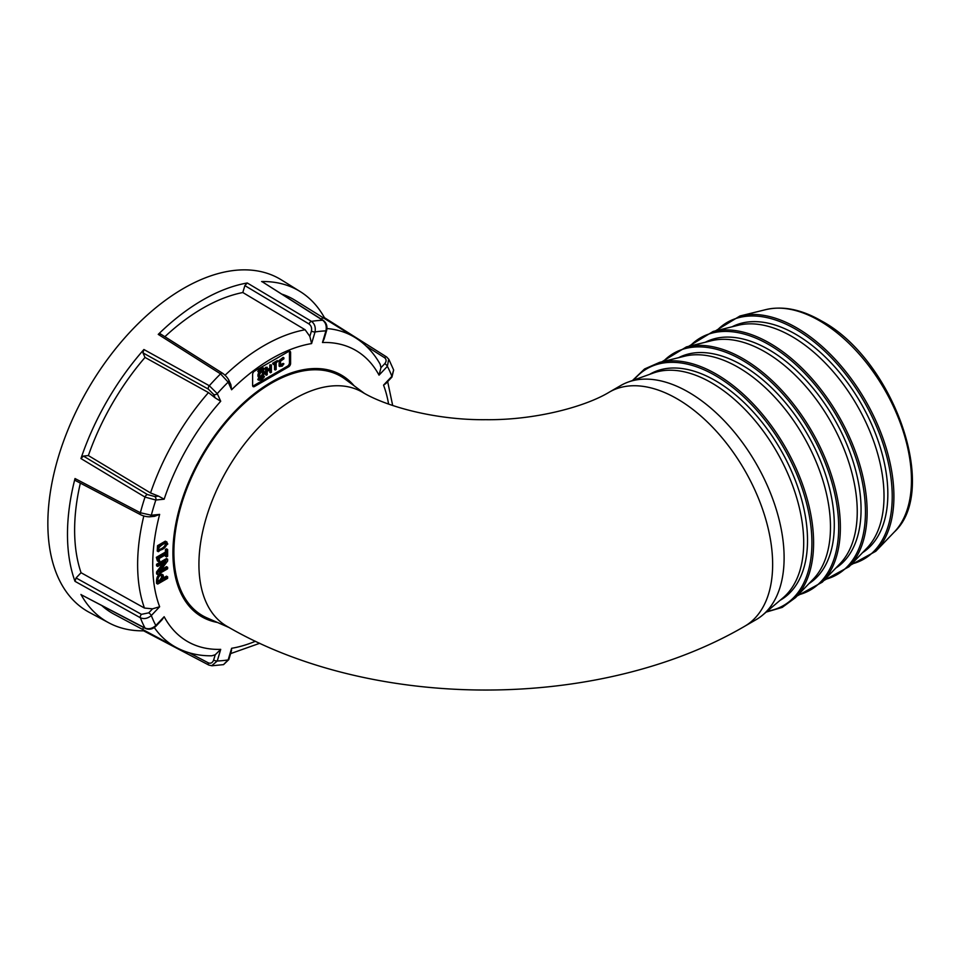 <?xml version="1.0" encoding="UTF-8"?>
<svg xmlns="http://www.w3.org/2000/svg" width="960" height="960" viewBox="0 0 960 960"><rect width="100%" height="100%" fill="white"/><g stroke="black" fill="none" stroke-linecap="round" stroke-linejoin="round"><path stroke-width="1.44" d="M744.636 626.292C599.052 711.288 372.516 711.288 226.932 626.292A135.228 78.072 -60 0 1 198.924 564.384A135.228 78.072 -60 0 1 257.952 428.304A135.228 78.072 -60 0 1 362.16 392.076C385.968 406.608 436.068 420.264 485.7 419.688C535.392 420.3 585.576 406.632 609.408 392.076L620.88 385.452A135.228 78.072 60 0 1 628.26 382.032A135.228 78.072 60 0 1 688.5 392.148A135.228 78.072 60 0 1 774.816 504.9A135.228 78.072 60 0 1 762.756 614.988A135.228 78.072 60 0 1 756.108 619.668L744.636 626.292A135.228 78.072 -120 0 0 772.644 564.384A135.228 78.072 -120 0 0 677.028 398.772A135.228 78.072 -120 0 0 609.408 392.076M364.188 393.228L345.036 379.092A138.204 79.788 120 0 0 340.704 376.248A138.204 79.788 120 0 0 234.204 413.268A138.204 79.788 120 0 0 173.88 552.348A138.204 79.788 120 0 0 202.5 615.624A138.204 79.788 120 0 0 207.12 617.952L229.2 627.588M780.072 600.336L780.504 600.084A130.464 75.324 -120 0 0 800.496 495.54A130.464 75.324 -120 0 0 715.272 380.58A130.464 75.324 -120 0 0 650.04 374.112L649.608 374.364M762.756 614.988L783.096 597.78A130.464 75.324 -120 0 0 794.724 491.568A130.464 75.324 -120 0 0 711.444 382.788A130.464 75.324 -120 0 0 653.328 373.02L628.26 382.032M795.492 597.636L813.324 579.072A130.464 75.324 -120 0 0 820.236 472.428A130.464 75.324 -120 0 0 738.216 367.332A130.464 75.324 -120 0 0 684.648 356.196L659.652 362.352A137.724 79.512 60 0 1 716.208 374.1A137.724 79.512 60 0 1 802.788 485.064A137.724 79.512 60 0 1 795.492 597.636L782.208 607.404L766.164 612.096M808.98 583.596A130.464 75.324 -120 0 0 826.8 478.512A130.464 75.324 -120 0 0 742.044 365.124A130.464 75.324 -120 0 0 678.564 357.696M835.752 568.128A130.464 75.324 -120 0 0 853.572 463.056A130.464 75.324 -120 0 0 768.816 349.656A130.464 75.324 -120 0 0 705.336 342.24M822.264 582.18L840.096 563.616A130.464 75.324 -120 0 0 847.008 456.972A130.464 75.324 -120 0 0 764.988 351.864A130.464 75.324 -120 0 0 711.42 340.74L686.424 346.896A137.724 79.512 60 0 1 742.98 358.644A137.724 79.512 60 0 1 829.56 469.596A137.724 79.512 60 0 1 822.264 582.18L797.088 595.98M862.536 552.672A130.464 75.324 -120 0 0 880.344 447.6A130.464 75.324 -120 0 0 795.588 334.2A130.464 75.324 -120 0 0 732.108 326.784M849.036 566.724L866.868 548.16A130.464 75.324 -120 0 0 873.78 441.516A130.464 75.324 -120 0 0 791.76 336.408A130.464 75.324 -120 0 0 738.192 325.284L713.196 331.44A137.724 79.512 60 0 1 769.752 343.188A137.724 79.512 60 0 1 856.332 454.14A137.724 79.512 60 0 1 849.036 566.724L823.86 580.512M217.416 622.452A139.548 80.568 -60 0 1 201.828 616.788A139.548 80.568 -60 0 1 180.432 592.176A139.548 80.568 -60 0 1 216.78 432.84A139.548 80.568 -60 0 1 341.376 375.072A139.548 80.568 -60 0 1 354.072 385.752M289.332 351.18A2.688 1.548 -60 0 1 289.452 351.864L290.592 352.524A2.688 1.548 120 0 0 290.028 351.288A2.688 1.548 120 0 0 288.696 351.42L254.508 371.16A2.688 1.548 120 0 0 252.612 374.448L252.612 385.416A2.688 1.548 120 0 0 253.164 386.64A2.688 1.548 120 0 0 254.508 386.508L253.368 385.848A2.688 1.548 -60 0 1 252.72 386.088M290.592 352.524L290.592 363.48L289.452 362.832A2.688 1.548 -60 0 1 287.556 366.12L253.368 385.848M287.556 366.12L288.696 366.768A2.688 1.548 120 0 0 290.592 363.48M288.696 366.768L254.508 386.508M167.628 559.212L166.488 558.552L156.564 564.276L156.564 565.788L157.704 566.448L157.704 564.936L167.628 559.212L167.628 561.012L159.264 572.16L167.628 567.312L167.628 568.812L157.704 574.548L157.704 572.64L165.972 561.624L157.704 566.448M167.628 567.312L166.488 566.652L161.124 569.76M162.996 563.388L156.564 571.98L156.564 573.888L157.704 574.548M167.628 576.816L167.628 578.34L157.704 584.064C157.308 577.824 159.096 574.752 163.068 574.848L163.92 578.952L167.628 576.816L166.488 576.156L163.92 577.644M161.928 574.188C157.956 574.092 156.168 577.164 156.564 583.404L157.704 584.064M166.944 542.016L165.324 541.176L157.524 545.676L157.236 551.04L158.376 551.7L158.652 546.336L166.464 541.836L167.796 544.02L158.376 551.7M167.628 549.504L166.488 548.844L165.408 549.468L165.408 552.096L156.348 557.328L157.38 560.928L158.52 561.576L157.488 557.988L166.548 552.756L166.548 550.128L167.628 549.504L167.628 556.248L166.548 556.872L166.548 554.244L159.012 558.588L159.672 560.916L158.52 561.576M165.408 554.904L165.408 556.224L166.548 556.872M324.084 339.084L322.476 342.504L325.932 330.888C326.832 326.184 325.764 322.644 322.716 320.256L262.128 281.688L323.292 320.412C326.472 322.908 327.576 326.28 326.616 330.552L324.06 339.168M155.88 626.268C152.664 629.244 149.184 629.976 145.44 628.464L81.108 594.684L145.02 628.032C148.596 629.484 152.208 628.644 155.832 625.512A2.7 0.84 43.4 0 1 155.88 626.268L162.06 619.752M152.532 608.832L159.648 606.744L151.32 615.54C147.648 618.564 144 619.308 140.364 617.748L75.012 581.34L76.08 577.956L141.432 614.34L148.728 612.852L152.532 608.832L144.444 608.052A178.932 103.308 -60 0 1 143.808 516.012M333.3 371.388A139.548 80.568 -60 0 1 335.088 373.008M196.896 612.384A139.548 80.568 -60 0 1 194.592 611.64M324.432 317.664A191.316 110.46 120 0 0 300.168 291.552L281.4 279.9A192.024 110.868 120 0 0 109.248 356.928A192.024 110.868 120 0 0 58.188 577.572A192.024 110.868 120 0 0 89.412 612.432L108.888 622.86A191.316 110.46 120 0 0 143.628 630.816M80.952 594.468A191.316 110.46 120 0 0 108.888 622.86M75.012 478.536L140.364 512.748L151.32 515.22A2.7 2.04 84.3 0 1 149.7 516.804C146.688 516.828 143.748 516.168 140.856 514.836L75.504 480.588L75.012 478.536A191.316 110.46 120 0 0 75.012 581.34M158.508 496.116L164.16 499.2L155.832 500.028L145.02 497.088L80.952 458.556L83.4 456.06L147.48 494.568L154.704 496.5L158.508 496.116L150.54 492.948A178.932 103.308 -60 0 1 208.476 392.58L215.208 397.896L213.636 394.416L208.356 389.124L142.968 352.884L145.02 357.432L208.476 392.58M142.968 352.884L143.904 349.512A191.316 110.46 120 0 0 80.952 458.556M143.904 349.512L209.316 385.728L217.26 393.624A2.7 2.04 155.7 0 1 213.636 394.416M222.96 373.704A2.7 1.536 122.3 0 0 222.576 373.248C225.192 375.096 227.232 377.304 228.708 379.908A2.7 2.04 155.7 0 1 228.156 382.128L220.548 373.872L158.244 334.38L160.632 334.236M247.272 282.984L311.472 321.372C314.64 323.736 315.828 327.264 315.036 331.968A2.7 0.84 -163.4 0 1 311.412 331.068C312.024 328.032 311.232 325.68 309.06 324L244.872 285.6L247.272 282.984A191.316 110.46 120 0 0 158.244 334.38M300.168 291.552A191.316 110.46 120 0 0 261.612 281.556M189.084 652.74L208.356 662.868C210.768 663.756 212.52 662.832 213.636 660.084L215.208 654.78L211.8 655.8C198.9 655.956 187.092 653.196 176.364 647.52A178.932 103.308 -60 0 1 154.32 627.576M142.968 628.524L143.388 630.696L208.812 665.052A2.7 1.524 -62.3 0 1 208.356 662.868M101.844 605.616A181.2 104.616 120 0 0 113.844 614.052L176.364 647.52M80.352 483.12A181.2 104.616 120 0 0 81.048 572.712L76.08 577.956M81.048 572.712L144.444 608.052M145.02 357.432A181.2 104.616 120 0 0 88.368 455.568L83.4 456.06M88.368 455.568L150.54 492.948M244.872 285.6L242.82 292.524L305.124 329.76L309.84 336.372L311.412 331.068M242.82 292.524A181.2 104.616 120 0 0 164.88 336.708M326.964 328.548A178.932 103.308 -60 0 1 355.26 337.656C365.544 344.112 373.836 352.968 380.148 364.212L380.964 367.68L384.78 363.66C386.604 361.32 386.52 359.34 384.54 357.696L366.144 346.068M355.26 337.656L295.02 300.252A181.2 104.616 120 0 0 281.712 294.084M322.104 318.24L324.564 317.904M388.68 359.184L387.372 366.348L379.032 375.156L380.964 367.68M230.88 384.708L231.612 389.76L228.156 382.128A180.864 104.424 120 0 0 217.26 393.624L220.716 401.256L215.208 397.896M326.616 330.552A2.7 0.84 16.6 0 1 325.932 330.888A180.864 104.424 120 0 0 315.036 331.968L311.592 343.584L309.84 336.372M154.704 496.5A2.7 2.04 -95.7 0 1 155.832 500.028A180.864 104.424 120 0 0 151.32 515.22L159.648 514.392L154.536 516.324M215.208 654.78L220.716 649.368L217.26 660.984L211.716 665.712M148.728 612.852A2.7 0.84 -136.6 0 1 151.32 615.54A180.864 104.424 120 0 0 155.832 625.512L164.16 616.716L162 619.812M223.596 664.524L228.156 659.904L231.612 648.288L231.444 650.76M385.8 383.556L383.544 385.128L391.884 376.332L393.6 370.068M384.78 363.66A2.7 0.84 -136.6 0 1 387.372 366.348A180.864 104.424 120 0 1 391.884 376.332A2.7 0.84 43.4 0 1 391.932 377.088L385.764 383.604M231.384 650.988L228.84 659.568A2.7 0.84 -163.4 0 1 228.156 659.904A180.864 104.424 120 0 1 217.26 660.984A2.7 0.84 -163.4 0 1 213.636 660.084M258.972 372.312A3.984 2.304 120 0 0 257.916 375.468A3.984 2.304 120 0 0 258.744 377.292L259.5 377.736A3.984 2.304 120 0 0 263.484 375.432A3.984 2.304 120 0 0 263.484 370.836A3.984 2.304 120 0 0 260.412 371.904A3.984 2.304 120 0 0 258.672 375.912A3.984 2.304 120 0 0 259.5 377.736M263.484 370.836L262.728 370.404A3.984 2.304 120 0 0 260.808 370.548M289.452 351.864L289.452 362.832M270.552 372.78L270.552 369.432L267.216 371.364L267.216 374.712L266.364 375.204L266.364 367.776L267.216 367.284L267.216 370.512L270.552 368.58L270.552 365.364L271.404 364.872L271.404 372.288L269.796 372.336L269.796 369.876M266.364 375.204L265.608 374.76L265.608 367.344L267.216 367.284M267.216 369.636L269.796 368.148L269.796 364.92L271.404 364.872M274.524 363.924L274.524 369.612L276.144 369.552L276.144 362.988L278.04 361.032L273.396 363.72L273.396 364.572L275.28 363.48L275.28 370.044M278.04 361.032L277.284 360.6L272.628 363.288L273.396 364.572M283.908 357.828L283.152 357.384L279.168 360.48L279.096 366.12L282.084 366.252L283.908 363.84L280.512 365.52L280.56 361.152L283.908 358.824L283.908 357.828L279.924 360.912L279.852 366.564M283.908 363.84L283.152 363.408L279.756 365.076M257.784 371.496L259.152 372.42A5.148 2.976 -60 0 1 263.832 369.72L264.444 368.52L263.676 368.088A6.492 3.744 -60 0 0 257.784 371.496L258.54 371.928A6.492 3.744 -60 0 1 264.444 368.52M258.54 380.052A6.492 3.744 120 0 0 264.444 376.644L263.832 376.152A5.148 2.976 120 0 1 259.152 378.852L258.54 380.052L257.784 379.608L258.396 378.42A5.148 2.976 120 0 0 261.408 377.58M273.396 363.72L272.628 363.288M259.152 372.42L258.54 371.928M259.152 378.852L258.396 378.42M270.552 365.364L269.796 364.92M270.552 368.58L269.796 368.148M266.364 367.776L265.608 367.344M259.62 375.36A2.64 1.524 120 0 0 260.172 376.572A2.64 1.524 120 0 0 262.812 375.048A2.64 1.524 120 0 0 262.812 372A2.64 1.524 120 0 0 260.772 372.708A2.64 1.524 120 0 0 259.62 375.36M259.848 376.26A2.64 1.524 120 0 0 262.056 374.604A2.64 1.524 120 0 0 262.38 371.88M157.704 564.936L156.564 564.276M157.704 572.64L156.564 571.98M161.472 576.252L161.652 578.952L158.832 580.584M158.832 581.892L162.792 579.612L162.168 576.336L158.832 581.892M161.652 578.952L162.792 579.612M166.464 541.836L165.324 541.176M157.524 545.676L158.652 546.336M166.752 544.476L166.308 543.432C163.704 542.508 156 549.096 159.048 550.224C162.708 549.912 165.276 548.004 166.752 544.476L165.612 543.816C164.82 546.624 162.504 548.58 158.652 549.696M157.488 557.988L156.348 557.328M166.548 552.756L165.408 552.096M166.548 550.128L165.408 549.468M765.948 309.588C783.06 305.712 801.492 309.456 821.244 320.808C892.584 358.584 940.236 489.78 894.348 531.972A130.176 75.156 -120 0 0 901.248 425.556A130.176 75.156 -120 0 0 819.408 320.688A130.176 75.156 -120 0 0 765.948 309.588L739.968 315.984A137.724 79.512 60 0 1 796.524 327.732A137.724 79.512 60 0 1 883.104 438.684A137.724 79.512 60 0 1 875.808 551.268L850.632 565.056M851.664 563.988A136.68 78.912 -120 0 0 887.64 459.888A136.68 78.912 -120 0 0 795.588 329.136A136.68 78.912 -120 0 0 716.88 330.54M824.892 579.456A136.68 78.912 -120 0 0 860.868 475.344A136.68 78.912 -120 0 0 768.816 344.592A136.68 78.912 -120 0 0 690.108 345.996M798.12 594.912A136.68 78.912 -120 0 0 834.096 490.8A136.68 78.912 -120 0 0 742.044 360.048A136.68 78.912 -120 0 0 663.324 361.452M767.244 611.196A136.68 78.912 -120 0 0 808.044 509.412A136.68 78.912 -120 0 0 715.272 375.504A136.68 78.912 -120 0 0 633.792 380.04M220.716 401.256A168.108 97.056 120 0 0 164.16 499.2M159.648 514.392A168.108 97.056 120 0 0 159.648 606.744M164.16 616.716A168.108 97.056 120 0 0 220.716 649.368M231.612 648.288A168.108 97.056 120 0 0 255.432 641.256M388.596 404.076A168.108 97.056 120 0 0 383.544 385.128M379.032 375.156A168.108 97.056 120 0 0 322.476 342.504M311.592 343.584A168.108 97.056 120 0 0 231.612 389.76M309.06 324A2.7 1.488 120.9 0 1 311.472 321.372A188.964 109.104 -60 0 1 322.716 320.256A2.7 1.596 -57.7 0 1 323.316 320.424M145.464 628.476A2.7 1.596 117.7 0 1 145.02 628.032A188.964 109.104 -60 0 1 140.364 617.748A2.7 1.488 -60.9 0 1 141.432 614.34M140.832 514.824A2.7 1.536 117.7 0 1 140.364 512.748A188.964 109.104 -60 0 1 145.02 497.088A2.7 1.488 -59 0 1 147.48 494.568M208.356 389.124A2.7 1.488 119 0 1 209.316 385.728A188.964 109.104 -60 0 1 220.548 373.872A2.7 1.536 122.3 0 1 222.576 373.248L160.26 333.792M225.096 375.216A178.932 103.308 -60 0 1 305.124 329.76M387.012 357.384A2.7 1.524 122.3 0 0 386.652 356.988A2.7 1.524 122.3 0 0 384.54 357.696M209.316 665.16A2.7 1.524 -62.3 0 1 208.8 665.04L211.836 665.76M279.924 360.912L279.168 360.48M340.704 376.248L331.008 370.656M894.348 531.972L875.808 551.268M659.652 362.352L644.556 368.976L632.472 380.52M686.424 346.896L661.896 361.8M713.196 331.44L688.668 346.344M739.968 315.984L715.44 330.888M202.5 615.624L192.804 610.02M259.74 643.284L230.604 653.616M387.66 381.6L392.688 405.504M391.932 377.088L393.66 370.02L388.848 359.316M211.908 665.772L223.608 664.62M149.676 516.804L154.656 516.312M230.856 384.648L228.708 379.908M324.228 317.544L386.676 357L388.788 359.268M228.84 659.568L223.584 664.596"/></g></svg>
